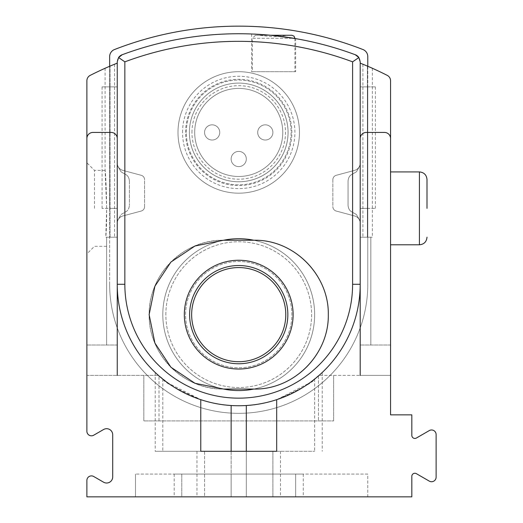 <?xml version="1.0" encoding="UTF-8"?>
<svg xmlns="http://www.w3.org/2000/svg" width="523" height="523" viewBox="0 0 523 523"><rect width="100%" height="100%" fill="white"/><g stroke="black" fill="none" stroke-linecap="round" stroke-linejoin="round"><path stroke-width="0.39" stroke-dasharray="2.62 1.96" d="M367.787 66.277L367.787 86.883L360.197 86.883L360.197 208.357L360.197 86.883L367.787 86.883L360.197 86.883L360.197 61.838L360.197 86.883L367.787 86.883L367.787 56.608A7.59 7.59 0 0 0 362.955 49.541A341.637 341.637 0 0 0 114.491 49.541A7.59 7.59 0 0 0 109.66 56.608L109.66 86.883L102.07 86.883L117.25 86.883L109.66 86.883L117.25 86.883L117.25 61.838A7.59 7.59 0 0 1 122.199 54.725A334.047 334.047 0 0 1 355.254 54.725A7.59 7.59 0 0 1 360.197 61.838L358.85 57.53A7.59 7.59 0 0 1 360.197 61.838L360.197 284.277A121.473 121.473 0 0 1 238.723 405.75A121.473 121.473 0 0 1 117.25 284.277L117.25 208.357L109.66 208.357L117.25 208.357L109.66 208.357L117.25 208.357L117.25 284.277A121.473 121.473 0 0 0 238.723 405.75A121.473 121.473 0 0 0 360.197 284.277A121.473 121.473 0 0 1 238.723 405.75A121.473 121.473 0 0 1 117.25 284.277A121.473 121.473 0 0 0 200.767 399.664A121.473 121.473 0 0 1 117.25 284.277A121.473 121.473 0 0 0 158.377 375.377L159.012 375.932A121.473 121.473 0 0 0 318.442 375.932L319.069 375.377A121.473 121.473 0 0 0 360.197 284.277A121.473 121.473 0 0 1 276.687 399.664C300.673 389.119 313.329 382.267 314.643 379.097C314.683 379.691 280.799 406.835 238.861 405.75C196.661 406.887 162.751 379.678 162.803 379.097C164.065 382.228 176.722 389.086 200.767 399.664L168.086 383.091L155.239 372.539M295.665 71.703L251.628 71.703L295.665 71.703L295.665 38.63C296.979 37.963 250.445 33.067 251.628 33.988L273.686 35.577M288.075 132.437A49.345 49.345 0 0 0 238.723 83.092A49.345 49.345 0 0 0 189.378 132.437A49.345 49.345 0 0 1 263.396 89.701A49.345 49.345 0 0 1 263.396 175.172A49.345 49.345 0 0 1 189.378 132.437A49.345 49.345 0 0 0 238.723 181.782A49.345 49.345 0 0 0 288.075 132.437M109.66 284.277L109.66 208.357L102.07 208.357L109.66 208.357L109.66 284.277A129.063 129.063 0 0 0 238.723 413.34A129.063 129.063 0 0 0 367.787 284.277A129.063 129.063 0 0 1 238.723 413.34A129.063 129.063 0 0 1 109.66 284.277M360.197 284.277L360.197 138.51L360.197 284.277L360.197 208.357L367.787 208.357L360.197 208.357L367.787 208.357L360.197 208.357L360.197 284.277A121.473 121.473 0 0 1 319.069 375.377L318.442 375.932A121.473 121.473 0 0 1 159.012 375.932L158.377 375.377A121.473 121.473 0 0 1 117.25 284.277L117.25 138.51L117.25 284.277L124.847 284.277A113.877 113.877 0 0 0 238.723 398.153A113.877 113.877 0 0 0 352.6 284.277L360.197 284.277L360.197 63.139L360.197 345.01L360.197 63.139A327.973 327.973 0 0 1 362.903 64.231A327.973 327.973 0 0 0 360.197 63.139A327.973 327.973 0 0 1 387.242 75.371A6.073 6.073 0 0 1 390.563 80.784L390.563 414.857L411.823 414.857L411.823 435.411A3.04 3.04 0 0 0 416.373 438.039L429.285 430.586A4.557 4.557 0 0 1 436.117 434.535L436.117 477.172A4.557 4.557 0 0 1 429.285 481.121L416.373 473.668A3.04 3.04 0 0 0 411.823 476.296L411.823 496.85L86.883 496.85L86.883 480.447A4.557 4.557 0 0 1 93.715 476.499L103.587 482.199A6.073 6.073 0 0 0 112.7 476.937L112.7 434.77A6.073 6.073 0 0 0 103.587 429.507L93.715 435.208A4.557 4.557 0 0 1 86.883 431.259L86.883 138.51A6.073 6.073 0 0 1 92.957 132.437L111.177 132.437A6.073 6.073 0 0 1 117.25 138.51L117.25 284.277A121.473 121.473 0 0 0 238.723 405.75A121.473 121.473 0 0 0 360.197 284.277L360.197 138.51A6.073 6.073 0 0 1 366.27 132.437L384.49 132.437A6.073 6.073 0 0 1 390.563 138.51L390.563 375.377L390.563 345.01L390.563 375.377L319.069 375.377L390.563 375.377L360.197 375.377L360.197 63.139M367.787 208.357L367.787 284.277L367.787 208.357L375.377 208.357L367.787 208.357L367.787 86.883L367.787 208.357M223.543 389.047A74.403 74.403 0 0 1 149.14 314.643A74.403 74.403 0 0 1 223.543 240.24L253.91 240.24L223.543 240.24A74.403 74.403 0 0 0 149.14 314.643A74.403 74.403 0 0 0 223.543 389.047L253.91 389.047A74.403 74.403 0 0 0 328.307 314.643A74.403 74.403 0 0 0 253.91 240.24A74.403 74.403 0 0 1 328.307 314.643A74.403 74.403 0 0 1 253.91 389.047C293.939 389.936 329.013 354.437 328.307 314.696C329.078 274.941 293.965 239.338 253.91 240.24L223.543 240.24C183.508 239.351 148.434 274.85 149.14 314.591C148.369 354.352 183.488 389.949 223.543 389.047M185.58 314.643A53.143 53.143 0 0 1 265.298 268.619A53.143 53.143 0 0 1 265.298 360.667A53.143 53.143 0 0 1 185.58 314.643A53.143 53.143 0 0 1 265.298 268.619A53.143 53.143 0 0 1 265.298 360.667A53.143 53.143 0 0 1 185.58 314.643A53.143 53.143 0 0 1 265.298 268.619A53.143 53.143 0 0 1 265.298 360.667A53.143 53.143 0 0 1 185.58 314.643A53.143 53.143 0 0 1 265.298 268.619A53.143 53.143 0 0 1 265.298 360.667A53.143 53.143 0 0 1 185.58 314.643M122.199 54.725A334.047 334.047 0 0 1 355.254 54.725A334.047 334.047 0 0 0 122.199 54.725A334.047 334.047 0 0 1 355.254 54.725L358.85 57.53M352.6 284.277L352.6 61.838A326.45 326.45 0 0 0 124.847 61.838L118.597 57.53A7.59 7.59 0 0 0 117.25 61.838L117.25 375.377L117.25 345.01L117.25 375.377L86.883 375.377L86.883 80.784A6.073 6.073 0 0 1 90.211 75.371A327.973 327.973 0 0 1 117.25 63.139A327.973 327.973 0 0 0 114.55 64.231A327.973 327.973 0 0 1 117.25 63.139M360.197 163.052L360.197 223.295L360.197 163.052A7.59 7.59 0 0 1 354.568 170.387L336.243 175.297L354.568 170.387A7.59 7.59 0 0 0 360.197 163.052L360.197 223.295A7.59 7.59 0 0 0 354.568 215.96L336.243 211.05A4.557 4.557 0 0 1 332.863 206.65L332.863 179.696A4.557 4.557 0 0 1 336.243 175.297L354.568 170.387L336.243 175.297A4.557 4.557 0 0 0 332.863 179.696A4.557 4.557 0 0 1 336.243 175.297A4.557 4.557 0 0 0 332.863 179.696L332.863 206.65A4.557 4.557 0 0 0 336.243 211.05A4.557 4.557 0 0 1 332.863 206.65A4.557 4.557 0 0 0 336.243 211.05L354.568 215.96A7.59 7.59 0 0 1 360.197 223.295A7.59 7.59 0 0 0 354.568 215.96L336.243 211.05L354.568 215.96A7.59 7.59 0 0 1 360.197 223.295L360.197 163.052A7.59 7.59 0 0 1 354.568 170.387A7.59 7.59 0 0 0 360.197 163.052M117.25 223.295L117.25 163.052L117.25 223.295A7.59 7.59 0 0 1 122.879 215.96L141.21 211.05L122.879 215.96A7.59 7.59 0 0 0 117.25 223.295L117.25 163.052A7.59 7.59 0 0 0 122.879 170.387L141.21 175.297A4.557 4.557 0 0 1 144.583 179.696L144.583 206.65A4.557 4.557 0 0 1 141.21 211.05L122.879 215.96L141.21 211.05A4.557 4.557 0 0 0 144.583 206.65A4.557 4.557 0 0 1 141.21 211.05A4.557 4.557 0 0 0 144.583 206.65L144.583 179.696A4.557 4.557 0 0 0 141.21 175.297A4.557 4.557 0 0 1 144.583 179.696A4.557 4.557 0 0 0 141.21 175.297L122.879 170.387A7.59 7.59 0 0 1 117.25 163.052A7.59 7.59 0 0 0 122.879 170.387L141.21 175.297L122.879 170.387A7.59 7.59 0 0 1 117.25 163.052L117.25 223.295A7.59 7.59 0 0 1 122.879 215.96A7.59 7.59 0 0 0 117.25 223.295M109.66 66.277L109.66 86.883L117.25 86.883L117.25 208.357L117.25 61.838M194.693 132.437A44.03 44.03 0 0 1 260.742 94.303A44.03 44.03 0 0 1 260.742 170.57A44.03 44.03 0 0 1 194.693 132.437A44.03 44.03 0 0 1 260.742 94.303A44.03 44.03 0 0 1 260.742 170.57A44.03 44.03 0 0 1 194.693 132.437A44.03 44.03 0 0 1 260.742 94.303A44.03 44.03 0 0 1 260.742 170.57A44.03 44.03 0 0 1 194.693 132.437A44.03 44.03 0 0 1 260.742 94.303A44.03 44.03 0 0 1 260.742 170.57A44.03 44.03 0 0 1 194.693 132.437M223.615 389.047A75.92 75.92 0 0 1 162.803 314.643A75.92 75.92 0 0 1 276.687 248.896A75.92 75.92 0 0 1 276.687 380.391A75.92 75.92 0 0 1 162.803 314.643A75.92 75.92 0 0 1 276.687 248.896A75.92 75.92 0 0 1 276.687 380.391A75.92 75.92 0 0 1 162.803 314.643A75.92 75.92 0 0 1 276.687 248.896A75.92 75.92 0 0 1 276.687 380.391A75.92 75.92 0 0 1 162.803 314.643A75.92 75.92 0 0 1 223.615 240.24M165.843 314.643A72.88 72.88 0 0 1 275.163 251.524A72.88 72.88 0 0 1 275.163 377.763A72.88 72.88 0 0 1 165.843 314.643A72.88 72.88 0 0 1 275.163 251.524A72.88 72.88 0 0 1 275.163 377.763A72.88 72.88 0 0 1 165.843 314.643M191.653 314.643A47.07 47.07 0 0 1 262.258 273.882A47.07 47.07 0 0 1 262.258 355.405A47.07 47.07 0 0 1 191.653 314.643A47.07 47.07 0 0 1 262.258 273.882A47.07 47.07 0 0 1 262.258 355.405A47.07 47.07 0 0 1 191.653 314.643A47.07 47.07 0 0 1 262.258 273.882A47.07 47.07 0 0 1 262.258 355.405A47.07 47.07 0 0 1 191.653 314.643M253.832 240.24A75.92 75.92 0 0 1 253.832 389.047M367.787 86.883L375.377 86.883L367.787 86.883M109.66 86.883L109.66 208.357L109.66 86.883M185.58 132.437A53.143 53.143 0 0 1 265.298 86.413A53.143 53.143 0 0 1 265.298 178.461A53.143 53.143 0 0 1 185.58 132.437M182.547 132.437A56.183 56.183 0 0 1 266.815 83.785A56.183 56.183 0 0 1 266.815 181.089A56.183 56.183 0 0 1 182.547 132.437M189.378 132.437A49.345 49.345 0 0 1 263.396 89.701A49.345 49.345 0 0 1 263.396 175.172A49.345 49.345 0 0 1 189.378 132.437A49.345 49.345 0 0 1 263.396 89.701A49.345 49.345 0 0 1 263.396 175.172A49.345 49.345 0 0 1 189.378 132.437A49.319 49.319 0 0 1 263.383 89.727A49.319 49.319 0 0 1 263.383 175.153A49.319 49.319 0 0 1 189.404 132.437M177.99 132.437A60.733 60.733 0 0 1 269.09 79.836A60.733 60.733 0 0 1 269.09 185.037A60.733 60.733 0 0 1 177.99 132.437A60.733 60.733 0 0 1 269.09 79.836A60.733 60.733 0 0 1 269.09 185.037A60.733 60.733 0 0 1 177.99 132.437M246.313 159.012A7.59 7.59 0 0 0 238.723 151.415A7.59 7.59 0 0 0 231.133 159.012A7.59 7.59 0 0 0 238.723 166.602A7.59 7.59 0 0 0 246.313 159.012M272.888 132.437A7.59 7.59 0 0 0 265.298 124.847A7.59 7.59 0 0 0 257.702 132.437A7.59 7.59 0 0 0 265.298 140.027A7.59 7.59 0 0 0 272.888 132.437M219.745 132.437A7.59 7.59 0 0 0 212.155 124.847A7.59 7.59 0 0 0 204.558 132.437A7.59 7.59 0 0 0 212.155 140.027A7.59 7.59 0 0 0 219.745 132.437M191.961 132.437A46.763 46.763 0 0 1 262.108 91.937A46.763 46.763 0 0 1 262.108 172.936A46.763 46.763 0 0 1 191.961 132.437M186.338 132.437A52.385 52.385 0 0 1 264.919 87.073A52.385 52.385 0 0 1 264.919 177.8A52.385 52.385 0 0 1 186.338 132.437A52.385 52.385 0 0 1 264.919 87.073A52.385 52.385 0 0 1 264.919 177.8A52.385 52.385 0 0 1 186.338 132.437M204.558 132.437A7.59 7.59 0 0 1 215.947 125.86A7.59 7.59 0 0 1 215.947 139.013A7.59 7.59 0 0 1 204.558 132.437A7.59 7.59 0 0 1 215.947 125.86A7.59 7.59 0 0 1 215.947 139.013A7.59 7.59 0 0 1 204.558 132.437M257.702 132.437A7.59 7.59 0 0 1 269.09 125.86A7.59 7.59 0 0 1 269.09 139.013A7.59 7.59 0 0 1 257.702 132.437A7.59 7.59 0 0 1 269.09 125.86A7.59 7.59 0 0 1 269.09 139.013A7.59 7.59 0 0 1 257.702 132.437M231.133 159.012A7.59 7.59 0 0 1 238.723 151.415A7.59 7.59 0 0 1 246.313 159.012A7.59 7.59 0 0 1 238.723 166.602A7.59 7.59 0 0 1 231.133 159.012A7.59 7.59 0 0 1 238.723 151.415A7.59 7.59 0 0 1 246.313 159.012A7.59 7.59 0 0 1 238.723 166.602A7.59 7.59 0 0 1 231.133 159.012M251.628 33.988L251.628 71.703M252.387 71.703L294.907 71.703L252.387 71.703L252.387 38.297L294.907 38.297M291.867 35.263L255.427 35.263L288.833 35.263L273.647 36.78L258.46 35.263M255.427 35.263L252.387 38.297L293.736 38.297M276.687 451.297L155.213 451.297L314.643 451.297L196.968 451.297L276.687 451.297L276.687 399.664C308.256 389.628 328.163 366.224 320.573 374.03C313.27 381.666 283.218 403.848 246.313 405.508A121.473 121.473 0 0 1 231.133 405.508C193.968 403.952 164.222 381.555 156.841 373.997C149.29 366.257 169.38 389.733 200.767 399.664L200.767 451.297M231.133 451.297L231.133 496.85L174.192 496.85L231.133 496.85L231.133 451.297L246.313 451.297L246.313 496.85L280.478 496.85L196.968 496.85L303.255 496.85L231.133 496.85L246.313 496.85L246.313 451.297M231.133 474.073L303.255 474.073L174.192 474.073L231.133 474.073L231.133 496.85L231.133 474.073M367.787 474.073L135.477 474.073L367.787 474.073L367.787 496.85L135.477 496.85L367.787 496.85L367.787 474.073M181.782 474.073L295.665 474.073L181.782 474.073L181.782 496.85L295.665 496.85L181.782 496.85L181.782 474.073M322.201 372.546L309.407 383.065L276.687 399.664M110.039 66.114L114.55 64.231L110.039 66.114L110.039 237.207L117.25 237.207L105.77 237.207C107.901 216.614 105.522 168.55 105.103 170.4C105.515 168.537 107.901 216.476 105.77 237.207L110.039 237.207L105.77 237.207L106.627 237.207L106.627 246.313L106.627 237.207L117.25 237.207L110.039 237.207L110.039 66.114M367.408 66.114L362.903 64.231L367.408 66.114L367.408 237.207L372.343 237.207L362.903 237.207L367.408 237.207L367.408 66.114M94.48 208.357L94.48 170.4L94.48 208.357M105.103 68.271L105.103 170.4L106.672 208.357L105.77 237.207M360.197 165.255L360.197 221.092L356.398 214.515L360.197 221.092L356.398 214.515L351.842 211.887L356.398 214.515L360.197 221.092L360.197 165.255L360.197 221.092L360.197 165.255L356.398 171.832L351.842 174.46C349.632 175.512 348.364 177.702 348.05 181.036L348.05 205.31C348.364 208.638 349.625 210.828 351.842 211.887C349.632 210.834 348.364 208.644 348.05 205.31C348.364 208.638 349.625 210.828 351.842 211.887L356.398 214.515L351.842 211.887C349.632 210.834 348.364 208.644 348.05 205.31L348.05 181.036C348.364 177.709 349.625 175.519 351.842 174.46L356.398 171.832L360.197 165.255L356.398 171.832L351.842 174.46C349.632 175.512 348.364 177.702 348.05 181.036L348.05 205.31L348.05 181.036C348.364 177.709 349.625 175.519 351.842 174.46L356.398 171.832L360.197 165.255M117.25 221.092L117.25 165.255L121.048 171.832L117.25 165.255L121.048 171.832L125.605 174.46C127.821 175.512 129.083 177.702 129.403 181.036C129.089 177.709 127.821 175.519 125.605 174.46L121.048 171.832L117.25 165.255L117.25 221.092L117.25 165.255L117.25 221.092L121.048 214.515L125.605 211.887C127.821 210.834 129.083 208.644 129.403 205.31C129.089 208.638 127.821 210.828 125.605 211.887L121.048 214.515L117.25 221.092L121.048 214.515L125.605 211.887C127.821 210.834 129.083 208.644 129.403 205.31C129.089 208.638 127.821 210.828 125.605 211.887L121.048 214.515L117.25 221.092M86.883 208.357L86.883 253.91L86.883 208.357M86.883 375.377L86.883 345.01L86.883 375.377L158.377 375.377L117.25 375.377M390.563 208.357L390.563 244.797L390.563 208.357M86.883 138.51A6.073 6.073 0 0 1 92.957 132.437A6.073 6.073 0 0 0 86.883 138.51M92.957 132.437L111.177 132.437L92.957 132.437M111.177 132.437A6.073 6.073 0 0 1 117.25 138.51A6.073 6.073 0 0 0 111.177 132.437M360.197 138.51A6.073 6.073 0 0 1 366.27 132.437A6.073 6.073 0 0 0 360.197 138.51M366.27 132.437L384.49 132.437L366.27 132.437M384.49 132.437A6.073 6.073 0 0 1 390.563 138.51A6.073 6.073 0 0 0 384.49 132.437M390.563 375.377L360.197 375.377M390.563 345.01L360.197 345.01L390.563 345.01M117.25 345.01L86.883 345.01L117.25 345.01M129.403 181.036L129.403 205.31L129.403 181.036C129.089 177.709 127.821 175.519 125.605 174.46C127.821 175.512 129.083 177.702 129.403 181.036L129.403 205.31L129.403 181.036M121.048 171.832L125.605 174.46L121.048 171.832M162.803 379.097L162.803 451.297L162.803 379.097M314.643 379.097L314.643 451.297L314.643 379.097M204.558 451.297L272.888 451.297L204.558 451.297L204.558 496.85L272.888 496.85L204.558 496.85L204.558 451.297M135.477 474.073L135.477 496.85L135.477 474.073M360.197 237.207L370.827 237.207L360.197 237.207M370.827 345.01L370.827 237.207L370.827 345.01M106.627 345.01L106.627 237.207L106.627 345.01M159.012 420.93L333.622 420.93L143.825 420.93L159.012 420.93L159.012 375.932L159.012 420.93M333.622 375.377L333.622 420.93L333.622 375.377M143.825 375.377L143.825 420.93L143.825 375.377M272.888 451.297L272.888 496.85L272.888 451.297M295.665 474.073L295.665 496.85L295.665 474.073M124.847 170.91L124.847 215.43M189.607 314.643A49.116 49.116 0 0 1 263.285 272.11A49.116 49.116 0 0 1 263.285 357.176A49.116 49.116 0 0 1 189.607 314.643M184.331 314.643A54.392 54.392 0 0 1 249.602 261.35A54.392 54.392 0 0 1 292.625 321.92A54.392 54.392 0 0 1 235.075 368.911A54.392 54.392 0 0 1 184.331 314.643M419.413 171.917L419.413 244.797M114.55 64.231L114.55 237.207L114.55 64.231M362.903 64.231L362.903 237.207L362.903 64.231M318.442 375.932L318.442 420.93L318.442 375.932M246.313 474.073L246.313 496.85L246.313 474.073M375.377 86.883L375.377 208.357M102.07 86.883L102.07 208.357M294.907 38.499L294.907 71.703M105.103 170.4L94.48 170.4L86.883 162.803M106.627 246.313L94.48 246.313L86.883 253.91M322.233 372.546L322.233 451.297M155.213 372.539L155.213 451.297M372.343 68.271L372.343 237.207M196.968 451.297L196.968 496.85M280.478 451.297L280.478 496.85M303.255 474.073L303.255 496.85M174.192 474.073L174.192 496.85"/><path stroke-width="0.78" d="M273.686 35.577L295.665 38.63M122.199 54.725A7.59 7.59 0 0 0 118.597 57.53L122.199 54.725A334.047 334.047 0 0 1 355.254 54.725A7.59 7.59 0 0 1 358.85 57.53L352.6 61.838L358.85 57.53L355.254 54.725A334.047 334.047 0 0 0 122.199 54.725L118.597 57.53L117.25 61.838L117.25 375.377M109.66 66.277L109.66 56.608A7.59 7.59 0 0 1 114.491 49.541A341.637 341.637 0 0 1 362.955 49.541A7.59 7.59 0 0 1 367.787 56.608L367.787 66.277M117.25 61.838L118.597 57.53L124.847 61.838L124.847 170.91M358.85 57.53L360.197 61.838L360.197 284.277L360.197 138.51A6.073 6.073 0 0 1 366.27 132.437L384.49 132.437A6.073 6.073 0 0 1 390.563 138.51L390.563 414.857L411.823 414.857L411.823 435.411A3.04 3.04 0 0 0 416.373 438.039L429.285 430.586A4.557 4.557 0 0 1 436.117 434.535L436.117 477.172A4.557 4.557 0 0 1 429.285 481.121L416.373 473.668A3.04 3.04 0 0 0 411.823 476.296L411.823 496.85L86.883 496.85L86.883 480.447A4.557 4.557 0 0 1 93.715 476.499L103.587 482.199A6.073 6.073 0 0 0 112.7 476.937L112.7 434.77A6.073 6.073 0 0 0 103.587 429.507L93.715 435.208A4.557 4.557 0 0 1 86.883 431.259L86.883 138.51A6.073 6.073 0 0 1 92.957 132.437L111.177 132.437A6.073 6.073 0 0 1 117.25 138.51L117.25 284.277A121.473 121.473 0 0 0 200.767 399.664A121.473 121.473 0 0 0 360.197 284.277A121.473 121.473 0 0 1 276.687 399.664L276.687 451.297L200.767 451.297L231.133 451.297L231.133 405.508M223.615 240.24A75.92 75.92 0 0 1 253.832 240.24M253.832 389.047A75.92 75.92 0 0 1 223.615 389.047M223.543 389.047L194.987 383.294L170.923 367.244L154.9 343.075L149.14 314.643L154.9 286.218L170.916 262.049L194.994 245.993L223.543 240.24L253.91 240.24C293.939 239.351 329.013 274.85 328.307 314.591C329.078 354.352 293.965 389.949 253.91 389.047L223.543 389.047M191.653 314.643A47.07 47.07 0 0 1 262.258 273.882A47.07 47.07 0 0 1 262.258 355.405A47.07 47.07 0 0 1 191.653 314.643M288.833 35.263L270.535 35.263L291.867 35.263L294.031 36.165L294.907 38.297L293.736 38.297M246.313 405.508L246.313 451.297L276.687 451.297M360.197 375.377L360.197 284.277L352.6 284.277L352.6 61.838A326.45 326.45 0 0 0 124.847 61.838L124.847 284.277A113.877 113.877 0 0 0 238.723 398.153A113.877 113.877 0 0 0 352.6 284.277M110.039 66.114C103.423 68.938 103.423 68.938 110.039 66.114C103.423 68.938 103.423 68.938 110.039 66.114M86.883 375.377L86.883 80.784A6.073 6.073 0 0 1 90.211 75.371A327.973 327.973 0 0 1 117.25 63.139M360.197 63.139A327.973 327.973 0 0 1 387.242 75.371A6.073 6.073 0 0 1 390.563 80.784L390.563 375.377M367.408 66.114C374.023 68.938 374.023 68.938 367.408 66.114M372.369 68.232L370.271 67.336M200.767 399.664L200.767 451.297M427.003 208.357L427.003 179.507L427.003 208.357M124.847 215.43L124.847 284.277L117.25 284.277M189.607 314.643A49.116 49.116 0 0 1 263.285 272.11A49.116 49.116 0 0 1 263.285 357.176A49.116 49.116 0 0 1 189.607 314.643M184.331 314.643A54.392 54.392 0 0 1 265.919 267.541A54.392 54.392 0 0 1 265.919 361.746A54.392 54.392 0 0 1 184.331 314.643M427.003 237.207C426.552 241.816 424.022 244.346 419.413 244.797L419.413 171.917C424.022 172.368 426.552 174.898 427.003 179.507M419.413 171.917L390.563 171.917M419.413 244.797L390.563 244.797"/></g></svg>
